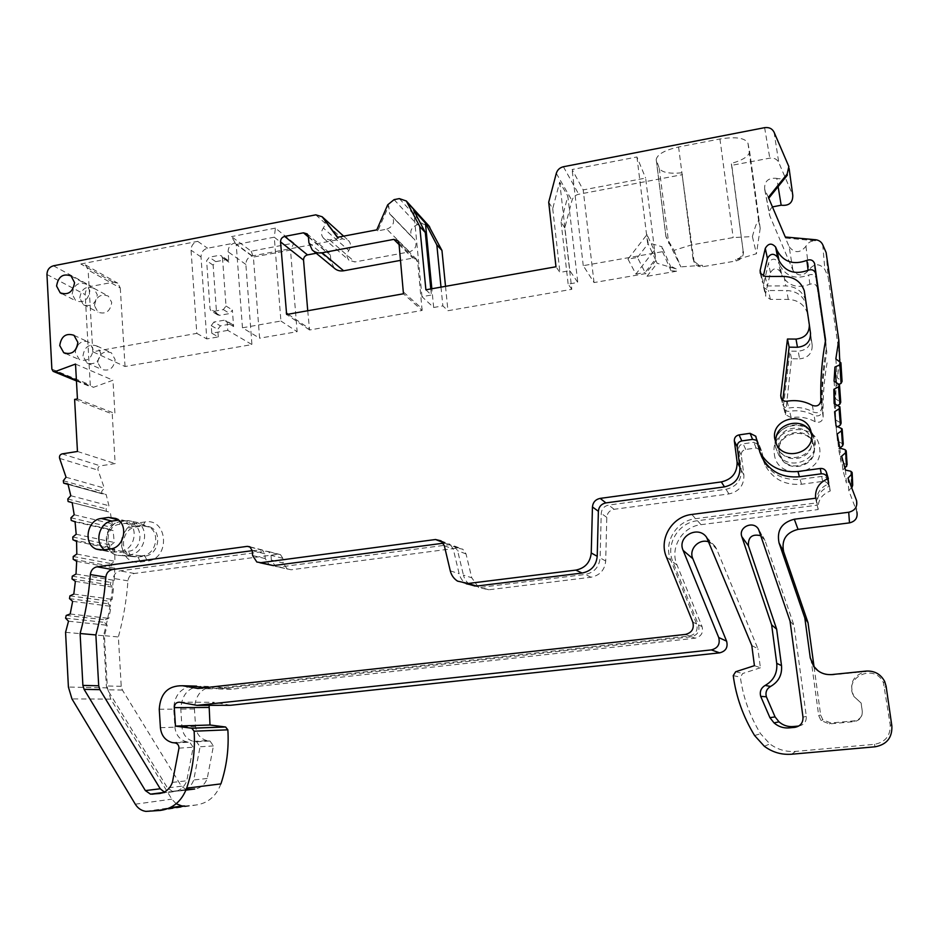 <?xml version="1.0" encoding="UTF-8"?>
<svg xmlns="http://www.w3.org/2000/svg" width="939" height="939" viewBox="0 0 939 939"><rect width="100%" height="100%" fill="white"/><g stroke="black" fill="none" stroke-linecap="round" stroke-linejoin="round"><path stroke-width="0.7" stroke-dasharray="4.7 3.52" d="M176.168 803.749L171.825 799.148L110.802 699.132L107.375 687.876L104.429 635.809L107.21 625.245L104.393 622.346L104.992 619.752L108.795 618.355L111.095 606.359L108.067 603.742L108.478 601.124L112.187 599.399L113.631 587.321L110.426 585.009L110.649 582.38L114.229 580.349L114.816 568.271L111.448 566.276L111.483 563.658L114.91 561.322L114.652 549.338L111.131 547.66L110.978 545.078L114.253 542.46L113.126 530.641L109.429 529.279L109.159 526.767L112.246 523.88L110.286 512.318L106.377 511.262L106.048 508.844L108.924 505.734L106.142 494.489L102.046 493.75L101.658 491.449L104.311 488.116L98.067 470.146C97.574 467.974 98.349 466.542 100.391 465.873L115.145 463.584L112.234 413.935L114.922 413.5L112.962 380.225L93.56 387.279L91.517 387.126L90.273 384.978L85.179 294.6C85.332 290.268 87.397 287.51 91.365 286.336L113.208 282.205L117.751 283.167L120.286 288.015L88.137 269.998L85.519 264.974L80.813 263.988L113.208 282.205M220.911 783.889C216.17 796.331 207.777 803.385 195.746 805.052L184.783 806.026M230.513 705.283L213.939 702.278L209.092 705.33M751.799 645.539L757.914 648.755L716.657 549.127L715.084 546.381L708.992 541.967M754.428 665.669L760.402 667.782L757.914 648.755M810.897 658.497L818.691 715.541L820.979 720.53L829.383 723.922L854.032 721.621C859.737 720.518 862.471 717.114 862.248 711.398L861.122 703.018L854.326 696.832C841.778 678.134 874.643 662.159 883.458 682.806L890.184 724.732C890.641 735.718 885.371 742.268 874.397 744.345L795.568 751.4C786.119 752.092 777.539 749.604 769.827 743.911L760.59 733.746C749.78 716.034 743.042 697.172 740.378 677.172L742.702 673.498L760.402 667.782M861.051 702.982L853.938 696.503C848.692 683.592 852.776 675.235 866.228 671.455L832.154 674.906C827.013 675.352 822.353 674.014 818.186 670.916M814.078 666.948L820.651 715.013L822.834 719.779L830.874 723.018L854.42 720.812C859.854 719.755 862.471 716.504 862.26 711.058L861.122 703.018M847.987 478.033L848.786 490.522L856.603 511.121L856.532 500.51M851.45 487.811L848.786 490.522M845.464 470.063L846.403 482.986L851.403 484.101L852.718 485.263M841.673 456.166L842.823 469.829L846.403 482.986M844.865 468.045L842.823 469.829M839.83 448.091L841.074 462.176L847.119 464.758M837.212 434.018L838.597 448.865L841.074 462.176M839.806 447.962L838.597 448.865M836.039 425.86L837.494 441.142L843.257 444.018M835.64 422.585L837.494 441.142M837.952 426.576L836.133 427.738M834.114 403.512L835.675 419.979L841.133 423.137M835.194 404.005L835.675 419.979M837.87 405.249L835.428 406.564M834.043 381.164L835.604 398.817L840.745 402.232M836.215 382.361L835.604 398.817M839.22 384.215L836.461 385.448M835.827 358.909L837.271 377.76L842.072 381.41M839.771 361.503L837.271 377.76M826.132 252.568L828.092 276.97L840.1 359.813M772.445 206.897C769.734 209.35 768.806 212.214 769.663 215.512L792.927 270.279C798.08 276.676 803.385 276.559 808.855 269.904C814.324 263.237 819.665 263.108 824.876 269.516L828.092 276.97M789.147 246.722C794.582 253.436 800.169 253.284 805.944 246.253C807.974 242.462 811.214 240.63 815.627 240.771L785.45 238.06L789.147 246.722L792.927 270.279M323.791 218.411C325.751 221.498 325.587 224.691 323.309 228.001L348.792 250.49C346.468 253.988 346.514 257.204 348.956 260.173L354.848 261.958L409.557 251.863C415.848 249.293 417.515 245.161 414.569 239.468L412.268 237.367C409.263 231.581 410.965 227.367 417.374 224.738L422.409 223.787L428.63 225.595M337.359 237.332L338.451 238.306L329.612 239.973L323.45 238.142C320.915 235.043 320.868 231.675 323.309 228.001M338.451 238.306L337.688 237.274M386.798 229.163C393.382 226.44 395.143 222.097 392.068 216.146L389.673 213.951L388.687 205.864L377.795 230.865L386.798 229.163L409.557 251.863M787.328 175.182C784.405 178.41 780.896 179.466 776.788 178.363L778.126 186.603M768.36 197.331L764.675 189.244C764.264 181.192 768.302 177.565 776.788 178.363M80.813 263.988L197.718 241.358C193.399 242.649 191.169 245.607 191.051 250.232L196.814 333.38L92.785 351.749L125.04 366.503L251.934 344.578L245.865 264.458C245.959 260.009 248.107 257.157 252.309 255.924L342.641 238.858L348.709 240.713C351.116 243.717 351.139 246.98 348.792 250.49M376.785 229.867L377.795 230.865M125.04 366.503L120.286 288.015M673.979 250.349L680.857 266.887L665.892 236.487L673.979 250.349L691.245 244.985L733.171 237.579L752.397 236.558L756.435 253.741L739.087 258.929L735.73 259.516L739.005 258.272C741.833 256.523 743.183 253.753 743.019 249.962L731.774 165.323L769.792 158.139C773.982 157.599 776.976 159.067 778.771 162.529L792.774 195.195M743.442 251.558C743.582 256.453 741.153 259.575 736.141 260.936L702.853 266.676C698.851 267.134 695.963 265.69 694.179 262.345L681.902 172.799C669.343 173.973 661.795 172.471 659.248 168.292L656.197 159.513C657.394 154.266 664.859 150.087 678.58 146.989L719.931 138.972C735.906 136.507 745.249 137.927 747.972 143.233L749.627 151.789C748.759 156.332 742.655 160.217 731.317 163.445L731.774 165.323M445.52 286.336L447.938 310.715L571.804 289.318L564.785 227.907L571.957 200.488C573.013 197.155 575.267 195.066 578.729 194.244L682.524 174.631M798.584 726.047C803.925 725.002 806.495 721.774 806.319 716.375L794.042 625.609L764.992 540.5L760.954 535.746M186.18 789.558L181.427 786.225L122.399 690.071L121.237 686.315L118.373 636.959L103.525 635.621C108.678 616.759 111.952 597.685 113.349 578.412C113.948 574.222 116.143 571.71 119.922 570.877L266.171 551.193L268.577 551.592L270.984 555.336L271.348 560.078L275.467 566.393L291.125 569.773L457.633 548.024L462.868 549.28L466.026 553.916L471.742 577.767L463.432 575.091C464.512 579.363 466.859 582.673 470.474 585.044L480.745 587.333L585.161 574.468C594.164 572.637 599.141 567.109 600.103 557.907L601.242 513.375C601.723 508.809 604.2 506.051 608.695 505.076L726.011 489.289C736.469 486.836 741.552 480.381 741.258 469.934L738.582 449.628C738.5 446.506 740.014 444.581 743.148 443.818L753.794 442.304L759.275 445.109L761.318 455.72M759.275 445.109L761.517 450.732L756.153 447.985L745.73 449.452C742.667 450.18 741.176 452.082 741.27 455.122L743.888 475.005C744.169 485.228 739.204 491.543 728.969 493.937L614.094 509.302C609.681 510.253 607.251 512.952 606.794 517.412L605.702 561.017C604.763 570.032 599.88 575.431 591.065 577.227L488.726 589.774L478.655 587.521L471.742 577.767M761.517 450.732L759.78 447.081M761.67 456.753L763.254 460.474C771.189 474.348 783.49 480.627 800.122 479.313L821.707 476.413C824.489 476.226 826.449 477.352 827.564 479.794L828.339 484.735C827.236 482.341 825.322 481.226 822.599 481.414L801.495 484.242C785.215 485.51 773.184 479.348 765.414 465.767L762.01 452.657M828.339 484.735L827.693 480.181L829.501 486.214C820.686 489.724 816.578 496.038 817.165 505.17L697.466 520.722C678.24 522.671 665.258 544.526 672.946 561.98L698.463 624.846C700.001 631.137 697.642 635.093 691.386 636.736L218.364 688.968L203.411 686.303C189.349 686.069 181.814 693.663 180.793 709.086L181.943 726.962C182.859 734.627 186.708 739.439 193.504 741.399L196.58 741.775L200.066 746.787L193.727 779.98C191.321 786.307 187.061 789.899 180.945 790.767L172.459 791.354L167.447 787.915L107.527 689.789L106.365 685.963L103.525 635.621M196.58 741.775L209.984 741.012L206.967 740.636C200.289 738.723 196.497 734.016 195.594 726.493L194.432 708.98C195.406 693.862 202.812 686.421 216.627 686.655L231.311 689.261L695.118 638.191C701.245 636.595 703.557 632.722 702.043 626.571L677.031 565.043C669.507 547.965 682.207 526.579 701.034 524.678L818.162 509.548C817.587 500.616 821.602 494.442 830.229 491.015L828.456 485.111M209.984 741.012L213.423 745.918L207.237 778.443C204.878 784.64 200.7 788.161 194.69 789.006M268.577 551.592L280.468 554.632L278.108 554.245L134.394 573.471C130.685 574.281 128.537 576.746 127.95 580.854C126.601 599.763 123.408 618.461 118.373 636.959M280.468 554.632L282.839 558.306L283.202 562.966L271.348 560.078M287.252 569.151L283.202 562.966M806.19 304.4L807.411 313.027C804.242 304.471 797.868 299.928 788.291 299.412L770.391 299.388L765.755 296.266L765.614 293.637L770.473 272.697C773.372 267.861 776.635 267.474 780.274 271.535L781.729 274.963L779.957 265.561C786.236 276.594 795.814 279.752 808.69 275.033C812.258 273.801 814.747 274.798 816.144 278.014L826.825 352.207C823.221 371.515 821.707 391.023 822.282 410.719C821.402 415.296 818.667 416.857 814.066 415.414C806.448 411.247 798.291 409.885 789.617 411.305C786.894 411.611 784.945 410.578 783.783 408.23L783.455 405.801L789.945 351.116L798.209 351.209C806.836 350.235 811.132 345.646 811.096 337.406L806.19 304.4C802.962 295.656 796.448 291.031 786.659 290.527L768.372 290.527L763.642 287.346L763.489 284.67L768.466 263.284C771.424 258.331 774.757 257.932 778.478 262.063L779.957 265.561M816.144 278.014L817.141 287.217C815.768 284.059 813.338 283.073 809.852 284.282C797.246 288.883 787.88 285.773 781.729 274.963M817.141 287.217L826.825 352.207M783.783 408.23L785.485 414.651L791.201 417.679C799.699 416.282 807.669 417.632 815.122 421.717C819.618 423.137 822.294 421.611 823.163 417.127C822.599 397.854 824.078 378.769 827.599 359.86M785.485 414.651L791.507 358.757L799.594 358.851L798.209 351.209M807.411 313.027L812.212 345.352C812.247 353.416 808.033 357.912 799.594 358.851M94.475 305.68C95.989 296.63 100.602 293.438 108.325 296.09L111.729 302.487C110.262 311.478 105.673 314.706 97.985 312.171L94.475 305.68M97.738 362.536C99.123 353.616 103.666 350.364 111.365 352.771L115.121 359.508C113.772 368.358 109.276 371.656 101.612 369.367L97.738 362.536M144.888 521.978L137.998 522.964C115.039 525.277 117.387 566.006 140.381 562.003L147.306 561.064C170.605 558.834 167.928 517.659 144.888 521.978L143.068 525.957L136.155 526.932C122.234 528.176 118.49 551.639 131.542 556.24L137.986 557.062L144.935 556.111C158.714 554.961 162.729 531.908 150.052 526.943L140.956 525.429L149.148 527.049C160.675 533.07 155.944 554.573 142.822 555.677L135.862 556.627L129.394 555.806C116.319 551.193 120.063 527.671 134.031 526.415L140.956 525.429L128.021 520.582L120.99 521.591C104.452 523.093 101.154 551.475 117.129 555.266L122.997 555.688L130.063 554.714C144.852 553.47 150.217 529.185 137.235 522.401L128.021 520.582L120.45 521.603L136.155 526.932L137.998 522.964M774.323 453.889C776.893 481.848 824.536 475.474 819.559 447.574C816.601 419.522 769.417 426.376 774.323 453.889M636.935 156.989L647.546 242.532L661.948 246.746L662.558 251.664L583.26 265.667L594.035 282.569L645.645 273.625L647.006 276.324L676.503 271.23L676.209 268.918L657.136 263.26L655.88 260.479L645.633 178.081L583.189 189.913L572.109 169.525L636.935 156.989L645.633 178.081M647.006 276.324L657.136 263.26M227.801 330.375L211.78 333.204L218.282 336.913L206.791 338.92L201.016 256.957C201.122 252.403 203.317 249.492 207.589 248.225L234.715 243.013C230.407 244.293 228.2 247.215 228.095 251.793L228.87 262.181L227.954 260.303L225.783 259.751L215.77 261.652L213.13 265.15L216.557 312.851L217.578 314.847L219.644 315.34L229.726 313.532L232.391 310.011L233.611 326.572L232.579 324.565L224.104 320.222L226.205 320.727L227.25 322.758L227.801 330.375L251.934 344.578M222.496 257.744L226.029 306.032L223.329 309.588L213.165 311.419L211.087 310.926L210.043 308.908L206.627 260.76L209.291 257.216L219.386 255.291L221.581 255.854L222.496 257.744L228.87 262.181M681.902 172.799L692.994 258.695L693.592 260.831L698.945 265.209L702.349 265.291L680.857 266.887M676.503 271.23L670.986 270.714L670.387 265.995L661.948 246.746M662.558 251.664L670.986 270.714M627.991 259.094L635.891 274.082L654.248 250.396L646.983 234.562L627.991 259.094L637.475 257.427L645.07 272.498L655.34 259.305L655.88 260.479L645.645 273.625M635.891 274.082L645.07 272.498M293.895 243.084L275.42 228.118L274.27 237.191L236.217 244.48L231.487 236.605L251.194 251.194L293.895 243.084L290.503 250.067L274.27 237.191L280.925 321.021L242.462 327.793L259.61 338.204L253.389 257.063L290.503 250.067L297.135 331.69L259.61 338.204M280.925 321.021L297.135 331.69M196.814 333.38L206.791 338.92M307.734 310.739L309.577 329.988L422.116 310.457L403.453 293.778M309.577 329.988L286.63 314.483M571.804 289.318L568.154 284.118L577.778 282.451L569.809 270.655L559.937 272.404L555.982 266.77M425.895 289.811L431.388 295.022L421.987 296.689L433.677 307.487L442.856 305.891L447.938 310.715M743.019 249.962L731.317 163.445M752.397 236.558C755.285 226.017 757.362 220.759 758.642 220.806L760.191 228.435L756.435 253.741M785.286 237.004L785.45 238.06M564.785 227.907L561.076 221.98L567.849 196.157L577.778 282.451M548.705 202.214L552.719 208.622L559.691 182.096L567.849 196.157M561.076 221.98L568.154 284.118M433.677 307.487L431.846 288.754M441.001 287.134L442.856 305.891M552.719 208.622L559.937 272.404M559.691 182.096L569.809 270.655M430.801 288.942L431.388 295.022M421.987 296.689L413.641 210.09M594.035 282.569L583.189 189.913M583.26 265.667L572.109 169.525M676.209 268.918L670.387 265.995M654.248 250.396L655.34 259.305L647.546 242.532M637.475 257.427L648.098 243.764L646.983 234.562M242.462 327.793L236.217 244.48L253.389 257.063L251.194 251.194M275.42 228.118L231.487 236.605M92.785 351.749L88.137 269.998M218.282 336.913L217.742 329.378L220.407 325.856L230.501 324.072M211.78 333.204L211.228 325.598L213.916 322.042L220.407 325.856M224.104 320.222L213.916 322.042M75.519 364.062L112.962 380.225M77.432 398.934L114.922 413.5M74.615 399.404L112.234 413.935M77.456 451.471L115.145 463.584M66.059 477.235L104.311 488.116M67.937 483.925L106.142 494.489M70.789 495.71L108.924 505.734M72.186 502.623L110.286 512.318M74.181 514.76L112.246 523.88M75.073 521.849L113.126 530.641M76.188 534.244L114.253 542.46M76.575 541.474L114.652 549.338M76.81 554.057L114.91 561.322M76.681 561.358L114.816 568.271M76.012 574.046L114.229 580.349M75.366 581.37L113.631 587.321M73.805 594.07L112.187 599.399M72.643 601.371L111.095 606.359M70.179 613.989L108.795 618.355M68.512 621.219L107.21 625.245M65.566 632.323L104.429 635.809M334.096 267.991L330.904 261.054L330.387 255.115L329.225 252.556L325.645 251.499L316.232 253.26M422.116 310.457L417.702 261.828L416.681 259.434L412.749 258.131L400.577 260.361M790.028 621.019L794.042 625.609M275.467 566.393L279.399 567.027L449.065 544.726L454.406 546.005L457.622 550.735L463.432 575.091M231.311 689.261L218.364 688.968M818.162 509.548L817.165 505.17M830.229 491.015L829.501 486.214M791.507 358.757L789.945 351.116M79.756 298.05C81.306 288.825 86.001 285.562 93.841 288.261L97.28 294.764C95.778 303.931 91.118 307.229 83.301 304.647L79.756 298.05M82.984 355.951C84.404 346.867 89.029 343.545 96.834 345.975L100.649 352.841C99.264 361.867 94.686 365.224 86.904 362.9L82.984 355.951M778.971 451.506C775.391 432.327 807.024 424.463 813.104 443.173L813.984 446.624C817.223 463.467 791.436 473.35 782.011 459.007L778.971 451.506M779.241 452.34L780.567 456.906C787.528 474.43 817.669 466.084 814.148 447.469L813.268 444.03C807.2 425.39 775.684 433.219 779.241 452.34M443.29 543.212L450.039 544.315L453.279 549.092L459.136 573.706C460.239 578.025 462.598 581.37 466.249 583.765L457.516 581.112M252.251 550.665L262.439 550.019L264.868 553.799L265.232 558.588L269.387 564.961M756.388 440.238L758.113 442.21L760.179 452.927M827.646 478.843L829.125 483.738C820.216 487.282 816.05 493.679 816.648 502.905L695.623 518.68C676.186 520.652 663.063 542.754 670.822 560.395L696.621 623.954C698.17 630.315 695.787 634.318 689.461 635.973L211.686 688.815L205.301 687.677M191.368 685.986C179.936 688.639 174.067 696.362 173.762 709.145L174.912 727.197C175.828 734.955 179.713 739.815 186.568 741.787L189.666 742.174L193.188 747.233L186.767 780.779C184.326 787.164 180.03 790.802 173.856 791.671L164.337 792.047M810.521 333.298L805.568 299.94C802.293 291.113 795.709 286.442 785.814 285.937L767.327 285.949L762.55 282.745L763.301 276.16M825.404 341.103L826.426 348.24C822.775 367.771 821.249 387.49 821.825 407.397C820.932 412.033 818.162 413.618 813.526 412.151C805.815 407.949 797.575 406.575 788.807 408.019C786.037 408.324 784.077 407.28 782.891 404.909L782.821 400.26M828.351 478.597L829.125 483.738M815.58 498.222L816.648 502.905M197.894 688.498L211.686 688.815M825.592 340.047L826.426 348.24M72.174 294.13C73.747 284.81 78.489 281.524 86.388 284.235L89.851 290.797C88.336 300.046 83.63 303.379 75.754 300.785L72.174 294.13M77.597 345.364C81.153 341.256 85.073 340.294 89.369 342.489L93.196 349.414C91.799 358.522 87.186 361.902 79.334 359.578L75.39 352.559L75.625 349.648M776.271 443.842L777.504 447.668C784.711 465.814 815.979 457.117 812.329 437.82L811.648 434.921M104.499 549.796L107.21 551.334L113.842 552.167L120.978 551.181C135.169 549.984 139.348 526.157 126.319 521.051L118.502 520.136M107.375 687.876L68.406 687.055M110.802 699.132L71.951 698.898M135.286 804.195L171.825 799.148M148.808 811.46L168.175 808.538M160.276 810.439L195.746 805.052M179.678 702.196L213.939 702.278M708.276 540.242L716.657 549.127M735.707 671.725L742.702 673.498M733.242 675.622L740.378 677.172M754.58 735.519L760.59 733.746M791.589 754.228L795.568 751.4M875.113 746.798L874.397 744.345M891.862 726L890.184 724.732M886.111 686.233L884.761 687.231M818.691 715.541L820.651 715.013M856.262 499.794L856.603 511.121M850.757 471.225L851.403 484.101M844.994 449.617L845.957 463.631M841.039 427.738L842.224 442.938M838.926 405.73L840.217 422.104M838.644 383.711L839.947 401.246M840.182 361.773L841.391 380.483M822.74 244.739L824.876 269.516M815.521 239.727L815.627 240.771M805.944 246.253L808.855 269.904M315.786 214.843L342.641 238.858M329.612 239.973L354.848 261.958M245.865 264.458L228.095 251.793M226.029 306.032L232.391 310.011M233.611 326.572L227.25 322.758M702.349 265.291L702.853 266.676M735.73 259.516L736.141 260.936M739.005 258.272L739.087 258.929M698.945 265.209L699.039 265.866M764.616 127.669L769.792 158.139M563.412 166.743L578.729 194.244M747.972 143.233L758.642 220.806M719.931 138.972L733.171 237.579M749.568 151.062L760.109 227.614M678.58 146.989L691.245 244.985M656.408 160.827L666.021 236.98M659.248 168.292L668.756 243.459M692.994 258.695L693.581 260.232M774.088 132.235L778.771 162.529M788.49 165.546L792.434 194.22M764.933 189.948L769.91 216.181M556.299 173.351L571.957 200.488M399.333 198.61L422.409 223.787M394.063 199.643L417.374 224.738M387.69 204.831L388.687 205.864M390.882 215.054L413.43 238.424M197.718 241.358L207.589 248.225M234.715 243.013L252.309 255.924M53.429 265.796L91.365 286.336M201.016 256.957L191.051 250.232M216.557 312.851L210.043 308.908M213.13 265.15L206.627 260.76M211.228 325.598L217.742 329.378M219.644 315.34L213.165 311.419M223.329 309.588L229.726 313.532M225.783 259.751L219.386 255.291M215.77 261.652L209.291 257.216M46.95 274.481L85.179 294.6M51.868 369.121L90.273 384.978M76.399 380.213L93.56 387.279M62.068 453.901L100.391 465.873M59.627 458.396L98.067 470.146M63.289 480.733L101.658 491.449M68.066 484.383L102.351 493.855M67.784 498.985L106.048 508.844M68.301 501.59L106.565 511.332M70.953 517.788L109.159 526.767M71.294 520.452L109.499 529.303M72.773 537.002L110.978 545.078M72.913 539.725L111.131 547.66M73.219 556.51L111.483 563.658M73.172 559.257L111.448 566.276M72.268 576.182L110.649 582.38M72.021 578.94L110.426 585.009M69.932 595.878L108.478 601.124M69.498 598.624L108.067 603.742M66.211 615.444L104.992 619.752M65.577 618.167L104.393 622.346M288.097 314.213L309.201 328.533M308.426 236.992L325.645 251.499M308.391 236.569L330.387 255.115M308.908 242.732L330.904 261.054M399.098 244.598L412.749 258.131M398.958 243.201L417.702 261.828M403.57 292.146L422.233 308.884M854.032 721.621L854.42 720.812M829.383 723.922L830.874 723.018M759.346 531.04L764.992 540.5M802.986 717.126L806.319 716.375M291.125 569.773L279.399 567.027M457.633 548.024L449.065 544.726M282.839 558.306L270.984 555.336M278.108 554.245L266.171 551.193M134.394 573.471L119.922 570.877M127.95 580.854L113.349 578.412M121.237 686.315L106.365 685.963M122.399 690.071L107.527 689.789M181.427 786.225L167.447 787.915M186.063 789.875L174.044 791.401M185.957 790.122L180.945 790.767M207.237 778.443L193.727 779.98M213.423 745.918L200.066 746.787M209.291 740.93L195.864 741.693M195.594 726.493L181.943 726.962M194.432 708.98L180.793 709.086M216.627 686.655L203.411 686.303M695.118 638.191L691.386 636.736M702.043 626.571L698.463 624.846M677.031 565.043L672.946 561.98M701.034 524.678L697.466 520.722M822.599 481.414L821.707 476.413M801.495 484.242L800.122 479.313M756.153 447.985L753.794 442.304M745.73 449.452L743.148 443.818M741.27 455.122L738.582 449.628M743.888 475.005L741.258 469.934M728.969 493.937L726.011 489.289M614.094 509.302L608.695 505.076M606.794 517.412L601.242 513.375M605.702 561.017L600.103 557.907M591.065 577.227L585.161 574.468M488.726 589.774L480.745 587.333M466.026 553.916L457.622 550.735M770.391 299.388L768.372 290.527M765.614 293.637L763.489 284.67M788.291 299.412L786.659 290.527M808.01 315.774L806.812 307.194M812.212 345.352L811.096 337.406M785.168 412.268L783.455 405.801M791.201 417.679L789.617 411.305M815.122 421.717L814.066 415.414M823.163 417.127L822.282 410.719M817.259 287.768L816.261 278.59M809.852 284.282L808.69 275.033M780.274 271.535L778.478 262.063M770.473 272.697L768.466 263.284M140.381 562.003L137.986 557.062L122.997 555.688L121.248 552.285L128.326 551.31L130.063 554.714L144.935 556.111L147.306 561.064M778.701 445.626C780.579 465.756 814.841 461.084 811.273 441.048C809.183 420.86 775.156 425.79 778.701 445.626M128.326 551.31C144.958 549.679 143.127 520.171 126.648 523.258L119.593 524.267C103.149 525.934 104.792 555.207 121.248 552.285M775.356 446.741L778.795 455.215C789.453 471.425 818.632 460.227 814.982 441.166L814.946 440.966C812.129 416.564 771.06 422.773 775.356 446.741M126.648 523.258L127.493 520.593L137.235 522.401L149.148 527.049M119.593 524.267L120.45 521.603C103.49 523.281 101.036 552.073 117.129 555.266L130.638 556.252M442.574 542.226L444.64 543.024M252.614 555.524L265.232 558.588M444.323 545.712L453.279 549.092M450.274 570.842L459.136 573.706M756.247 438.243L758.63 444.206M691.808 514.455L695.623 518.68M666.444 557.12L670.822 560.395M692.782 622.111L696.621 623.954M685.458 634.412L689.461 635.973M159.254 709.25L173.762 709.145M160.405 727.69L174.912 727.197M174.677 742.89L188.95 742.08M178.985 748.148L193.188 747.233M172.389 782.41L186.767 780.779M160.182 793.42L173.856 791.671M162.294 792.892L166.896 792.316M250.408 547.155L260.009 549.608M252.251 550.63L264.868 553.799M765.179 276.489L767.327 285.949M761.13 274.669L762.398 280.033M784.077 276.43L785.814 285.937M804.899 293.602L806.19 302.769M781.682 399.134L782.563 402.455M787.105 401.211L788.807 408.019M812.388 405.402L813.526 412.151M820.886 400.542L821.825 407.397M110.333 548.986L120.978 551.181M118.021 519.76L119.147 520.042M103.102 549.996L113.842 552.167M145.874 811.39L169.865 807.798M706.621 537.343L715.084 546.381M764.358 746.294L769.827 743.911M884.714 681.538L883.458 682.806M852.143 472.47L852.189 473.362M846.227 450.802L846.285 451.624M842.142 428.888L842.201 429.651M839.889 406.822L839.947 407.549M839.478 384.744L839.536 385.436M840.898 362.747L840.945 363.428M343.639 236.147L348.709 240.713M323.45 238.142L348.956 260.173M760.179 228.435L749.627 151.789M665.904 236.475L656.197 159.513M693.592 260.831L694.179 262.345M788.854 166.555L789.124 168.55M764.675 189.244L769.663 215.512M389.673 213.951L412.268 237.367M392.068 216.146L414.569 239.468M217.578 314.847L211.087 310.926M227.954 260.303L221.581 255.854M232.579 324.565L226.205 320.727M85.519 264.974L117.751 283.167M53.147 371.363L53.758 371.609M76.446 380.929L91.517 387.126M63.676 483.151L102.046 493.75M68.113 501.52L106.377 511.262M71.223 520.429L109.429 529.279M329.225 252.556L307.194 233.905M313.626 251.112L312.194 249.927M416.681 259.434L397.913 240.724M820.979 720.53L822.834 719.779M758.548 529.326L764.229 538.869M172.459 791.354L186.157 789.617M193.504 741.399L206.967 740.636M763.254 460.474L765.414 465.767M470.474 585.044L478.655 587.521M454.406 546.005L462.868 549.28M763.642 287.346L765.755 296.266M93.841 288.261L108.325 296.09M83.301 304.647L97.985 312.171M96.834 345.975L111.365 352.771M86.904 362.9L101.612 369.367M147.951 526.427L150.052 526.943M129.394 555.806L131.542 556.24M810.991 432.01C799.805 416.623 771.835 428.231 775.332 446.647L778.795 455.215L782.011 459.007M813.96 446.436L814.946 440.966L811.331 432.433M780.297 456.096L780.567 456.906M813.104 443.173L813.268 444.03M256.84 562.027L259.88 562.743M441.013 540.829L450.039 544.315M756.024 436.952L758.113 442.21M172.248 742.585L186.568 741.787M175.405 742.984L189.666 742.174M163.316 792.516L165.299 792.27M249.786 546.768L262.439 550.019M760.285 273.214L762.55 282.745M804.265 290.714L805.568 299.94M781.072 398.042L782.891 404.909M71.047 275.937L86.388 284.235M61.798 293.637L75.754 300.785M73.97 335.293L89.369 342.489M65.636 353.557L79.334 359.578M777.504 447.668L776.13 443.525M126.319 521.051L115.767 518.434M107.21 551.334L101.201 550.113"/><path stroke-width="1.41" d="M175.464 726.117L174.29 707.63C174.537 703.945 176.332 702.137 179.678 702.196L197.002 705.365L711.339 649.905C717.877 648.215 720.33 644.084 718.711 637.522L683.123 550.395C676.737 536.662 698.041 524.772 706.621 537.343L751.799 645.539L754.428 665.669L735.707 671.725L733.242 675.622C736.047 696.785 743.16 716.75 754.58 735.519L764.358 746.294C772.504 752.315 781.588 754.968 791.589 754.228L875.113 746.798C886.756 744.592 892.343 737.655 891.862 726L886.111 686.233L884.714 681.538C880.782 674.19 874.632 670.692 866.274 671.068L831.801 674.566C824.254 675.035 818.198 672.301 813.62 666.338L810.287 657.957L804.817 617.944L779.041 542.883C776.565 530.406 781.659 522.518 794.312 519.22L848.727 512.248C855.089 510.616 857.683 506.708 856.532 500.51L847.987 478.033L851.708 474.23L852.143 472.47L850.757 471.225L845.464 470.063L841.673 456.166L845.687 452.657L846.227 450.802L844.994 449.617L839.83 448.091L837.212 434.018L841.485 430.813L842.142 428.888L836.039 425.86L834.607 411.705L839.114 408.817L839.889 406.822L834.114 403.512L833.855 389.333L838.574 386.786L839.478 384.744L834.043 381.164L834.959 367.032L839.853 364.837L840.898 362.747L835.827 358.909L838.809 339.953L826.132 252.568L822.74 244.739C821.343 241.816 818.937 240.138 815.521 239.727L785.286 237.004L768.36 197.331L787.164 173.997L788.854 166.555L774.088 132.235C772.198 128.596 769.041 127.082 764.616 127.669L563.412 166.743C559.773 167.635 557.402 169.842 556.299 173.351L548.705 202.214L555.982 266.77L425.895 289.811L419.756 226.522L406.329 201.005L399.333 198.61L394.063 199.643L387.69 204.831L376.785 229.867L337.359 237.332L322.136 216.756L315.786 214.843L53.429 265.796C49.286 267.052 47.126 269.939 46.95 274.481L51.868 369.121L53.147 371.363L55.284 371.527L75.519 364.062L77.432 398.934L74.615 399.404L77.456 451.471L62.068 453.901C59.943 454.617 59.122 456.119 59.627 458.396L66.059 477.235L63.289 480.733L63.676 483.151L67.937 483.925L70.789 495.71L67.784 498.985L68.113 501.52L72.186 502.623L74.181 514.76L70.953 517.788L71.223 520.429L75.073 521.849L76.188 534.244L72.773 537.002L72.913 539.725L76.575 541.474L76.81 554.057L73.219 556.51L73.172 559.257L76.681 561.358L76.012 574.046L72.268 576.182L72.021 578.94L75.366 581.37L73.805 594.07L69.932 595.878L69.498 598.624L72.643 601.371L70.179 613.989L66.211 615.444L65.577 618.167L68.512 621.219L65.566 632.323L68.406 687.055L71.951 698.898L135.286 804.195C137.869 808.303 141.39 810.709 145.874 811.39L160.276 810.439C172.87 808.69 181.673 801.272 186.685 788.161L220.911 783.889C226.733 766.294 229.034 748.266 227.848 729.826L225.606 726.997L209.996 725.002L175.464 726.117L191.791 728.23L194.127 731.211C195.312 750.637 192.824 769.616 186.685 788.161M760.707 696.374L769.921 717.666L774.053 722.901C778.384 726.645 783.361 728.312 789.006 727.901L794.793 727.361C800.451 726.258 803.174 722.842 802.986 717.126L790.028 621.019L758.548 529.326C753.548 520.124 738.054 527.025 741.845 536.721L771.635 624.846L776.741 663.345C777.539 673.169 773.677 680.529 765.144 685.435C760.989 687.958 759.51 691.609 760.707 696.374L766.365 696.785L775.074 716.891L778.994 721.833C783.079 725.378 787.786 726.939 793.115 726.551L798.584 726.047L794.793 727.361M575.807 570.114C585.091 568.201 590.244 562.484 591.241 552.977L592.45 506.966C592.943 502.259 595.514 499.395 600.162 498.386L721.328 481.918C732.127 479.36 737.385 472.693 737.092 461.894L734.333 440.907C734.251 437.68 735.824 435.684 739.063 434.898L750.061 433.313L755.719 436.201L759.839 452.082C768.032 466.401 780.743 472.88 797.962 471.495L820.287 468.467C823.163 468.268 825.181 469.43 826.343 471.965L828.351 478.597C819.231 482.235 814.97 488.773 815.58 498.222L691.808 514.455C671.948 516.485 658.521 539.092 666.444 557.12L692.782 622.111C694.379 628.614 691.937 632.71 685.458 634.412L197.894 688.498L182.542 685.752C168.104 685.505 160.334 693.334 159.254 709.25L160.405 727.69C161.32 735.613 165.264 740.578 172.248 742.585L175.405 742.984C177.753 743.711 178.95 745.437 178.985 748.148L172.389 782.41C169.9 788.936 165.51 792.645 159.231 793.537L150.51 794.148L145.369 790.591L84.087 689.355L82.89 685.411L80.108 633.52C85.437 614.083 88.841 594.422 90.332 574.551C90.954 570.243 93.207 567.649 97.081 566.792L247.309 546.357L249.786 546.768L252.251 550.63L252.614 555.524L256.84 562.027L260.889 562.672L435.52 539.514L441.013 540.829L444.323 545.712L450.274 570.842C451.389 575.255 453.807 578.682 457.516 581.112L468.103 583.483L575.807 570.114L582.11 573.048C591.206 571.194 596.242 565.607 597.216 556.299L598.378 511.286C598.859 506.673 601.371 503.879 605.913 502.905L724.485 486.883C735.049 484.395 740.19 477.869 739.897 467.317L737.197 446.788C737.115 443.631 738.653 441.682 741.822 440.907L752.585 439.382L756.388 440.238M777.152 250.678C783.642 262.051 793.537 265.279 806.859 260.373C810.545 259.094 813.115 260.115 814.559 263.436L825.592 340.047C821.871 360.013 820.299 380.178 820.886 400.542C819.97 405.272 817.141 406.892 812.388 405.402C804.512 401.117 796.084 399.721 787.105 401.211C784.288 401.528 782.269 400.472 781.072 398.042L780.732 395.53L787.457 339.014L796.002 339.085C804.911 338.063 809.359 333.31 809.336 324.8L804.265 290.714C800.92 281.688 794.194 276.935 784.077 276.43L765.179 276.489L760.285 273.214L760.132 270.444L765.285 248.354C768.337 243.236 771.788 242.802 775.626 247.063L777.152 250.678L779.041 260.713C785.391 271.852 795.075 275.033 808.092 270.256C811.695 269 814.207 270.009 815.627 273.261L825.404 341.103M56.586 286.043C58.195 276.547 63.007 273.19 71.047 275.937L74.557 282.616C72.996 292.041 68.207 295.445 60.202 292.815L56.586 286.043M59.744 345.575C61.223 336.232 65.965 332.805 73.97 335.293L77.855 342.336C76.423 351.632 71.716 355.083 63.746 352.724L59.744 345.575M811.519 433.501L810.592 429.886C804.207 410.273 770.989 418.606 774.734 438.724L776.13 443.525C783.455 461.965 815.228 453.103 811.519 433.501M110.333 548.986C124.687 547.766 128.948 523.61 115.767 518.434L108.513 517.412L101.318 518.457C86.811 519.783 82.832 544.35 96.388 549.151L103.102 549.996L110.333 548.986M322.089 252.802C318.215 253.436 314.917 252.474 312.194 249.927L308.908 242.732L308.391 236.569L307.194 233.905L303.473 232.813L284.681 236.417C281.97 237.215 280.597 239.034 280.55 241.875L286.63 314.483L403.453 293.778L398.958 243.201L397.913 240.724L393.828 239.375L322.089 252.802L343.639 270.784C339.906 271.383 336.725 270.444 334.096 267.991L313.626 251.112M168.175 808.538L184.783 806.026L181.978 805.979L176.168 803.749M209.092 705.33L209.996 725.002M197.002 705.365L230.513 705.283L719.638 652.851C725.824 651.267 728.136 647.37 726.598 641.161L692.829 558.693C688.428 549.186 699.109 538.106 708.992 541.967M818.186 670.916L814.195 666.772L810.287 657.957M804.817 617.944L808.021 622.71L814.019 666.526M856.861 511.79C857.953 517.659 855.499 521.356 849.49 522.882L798.056 529.373C786.096 532.472 781.283 539.925 783.631 551.733L808.021 622.71M852.189 473.362L852.718 485.263L851.45 487.811M846.285 451.624L847.119 464.758L844.865 468.045M842.201 429.651L843.257 444.018L842.635 445.837L839.806 447.962M834.607 411.705L835.64 422.585M839.947 407.549L841.133 423.137L840.393 425.015L837.952 426.576M833.855 389.333L835.194 404.005M839.536 385.436L840.745 402.232L839.877 404.157L837.87 405.249M834.959 367.032L836.215 382.361M840.945 363.428L842.072 381.41L841.086 383.382L839.22 384.215M838.809 339.953L839.771 361.503M337.688 237.274L322.676 217.402M768.748 198.246L787.328 175.182L787.164 173.997M789.124 168.55L792.774 195.195C792.927 202.718 789.053 206.064 781.166 205.218L772.445 206.897M428.63 225.595L441.952 250.455L445.52 286.336M760.954 535.746C752.162 533.669 747.996 537.038 748.43 545.841L776.659 629.212L781.506 665.587C782.257 674.871 778.607 681.831 770.555 686.456C766.623 688.839 765.226 692.278 766.365 696.785M185.957 790.122L194.69 789.006L186.18 789.558M431.846 288.754L425.426 223.071L436.835 244.938L441.001 287.134M419.756 226.522L425.297 232.496L430.801 288.942M425.297 232.496L413.641 210.09L425.426 223.071M436.835 244.938L441.952 250.455M316.232 253.26L307.511 254.892C304.905 255.643 303.59 257.392 303.543 260.126L307.734 310.739M400.577 260.361L343.639 270.784M771.635 624.846L776.659 629.212M761.318 455.72L761.67 456.753M259.88 562.743L273.355 565.607L443.29 543.212M466.249 583.765L476.625 586.077L582.11 573.048M760.179 452.927L762.139 457.739C770.168 471.754 782.586 478.104 799.418 476.766L821.238 473.819C824.055 473.632 826.038 474.77 827.177 477.247L827.646 478.843M205.301 687.677L191.368 685.986M164.337 792.047L160.24 788.783L99.874 689.649L98.701 685.775L95.872 634.928C101.083 615.89 104.405 596.617 105.837 577.145C106.436 572.919 108.654 570.384 112.457 569.539L252.251 550.665M763.301 276.16L767.433 258.413C770.414 253.413 773.795 253.002 777.551 257.18L779.041 260.713M782.821 400.26L789.124 347.172L797.481 347.266C806.202 346.28 810.557 341.62 810.521 333.298L809.336 324.8M80.108 633.52L95.872 634.928M787.457 339.014L789.124 347.172M75.625 349.648L77.597 345.364M811.648 434.921L811.425 434.252C805.134 414.944 772.445 423.125 776.13 442.926L776.271 443.842M118.502 520.136L112.034 521.063C99.288 522.248 93.888 542.742 104.499 549.796M194.127 731.211L227.848 729.826M191.497 728.183L225.325 726.95M174.29 707.63L208.798 707.443M711.339 649.905L719.638 652.851M718.711 637.522L726.598 641.161M683.123 550.395L692.829 558.693M779.041 542.883L783.631 551.733M794.312 519.22L798.056 529.373M848.727 512.248L849.49 522.882M851.708 474.23L852.307 486.93M845.687 452.657L846.614 466.519M841.485 430.813L842.635 445.837M839.114 408.817L840.393 425.015M838.574 386.786L839.877 404.157M839.853 364.837L841.086 383.382M778.126 186.603L781.166 205.218M407.103 202.19L429.827 227.226M55.284 371.527L76.399 380.213M63.993 483.256L68.066 484.383M286.242 312.969L288.097 314.213M280.55 241.875L303.543 260.126M284.681 236.417L307.511 254.892M303.473 232.813L308.426 236.992M393.828 239.375L399.098 244.598M769.921 717.666L775.074 716.891M765.144 685.435L770.555 686.456M776.741 663.345L781.506 665.587M741.845 536.721L748.43 545.841M789.006 727.901L793.115 726.551M187.917 789.64L186.063 789.875M260.889 562.672L273.355 565.607M435.52 539.514L442.574 542.226M468.103 583.483L476.625 586.077M591.241 552.977L597.216 556.299M592.45 506.966L598.378 511.286M600.162 498.386L605.913 502.905M721.328 481.918L724.485 486.883M737.092 461.894L739.897 467.317M734.333 440.907L737.197 446.788M739.063 434.898L741.822 440.907M750.061 433.313L752.585 439.382M797.962 471.495L799.418 476.766M820.287 468.467L821.238 473.819M826.484 472.352L827.294 477.634M182.542 685.752L196.603 686.127M159.231 793.537L160.182 793.42M152.141 794.194L162.294 792.892M145.369 790.591L160.24 788.783M84.087 689.355L99.874 689.649M82.89 685.411L98.701 685.775M90.332 574.551L105.837 577.145M97.081 566.792L112.457 569.539M247.309 546.357L250.408 547.155M760.132 270.444L761.13 274.669M796.002 339.085L797.481 347.266M780.732 395.53L781.682 399.134M814.676 264.023L815.745 273.836M806.859 260.373L808.092 270.256M775.626 247.063L777.551 257.18M765.285 248.354L767.433 258.413M108.513 517.412L118.021 519.76M101.318 518.457L112.034 521.063M169.865 807.798L181.978 805.979M191.791 728.23L225.606 726.997M322.136 216.756L343.639 236.147M406.329 201.005L429.088 226.099M53.758 371.609L76.446 380.929M774.053 722.901L778.994 721.833M755.719 436.201L756.024 436.952M759.839 452.082L762.139 457.739M826.343 471.965L827.177 477.247M150.51 794.148L163.316 792.516M814.559 263.436L815.627 273.261M60.202 292.815L61.798 293.637M63.746 352.724L65.636 353.557M811.425 434.252L810.592 429.886M101.201 550.113L96.388 549.151"/></g></svg>

